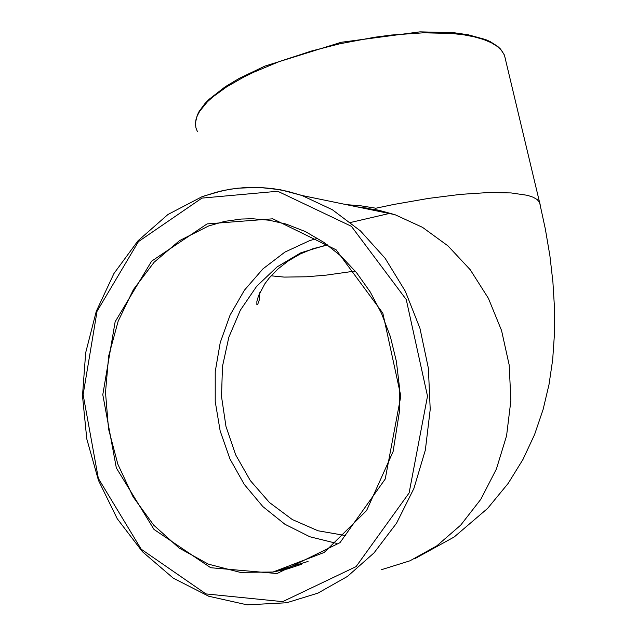 <?xml version="1.0" encoding="UTF-8"?>
<svg xmlns="http://www.w3.org/2000/svg" width="637" height="637" viewBox="0 0 637 637"><rect width="100%" height="100%" fill="white"/><g stroke="black" fill="none" stroke-linecap="round" stroke-linejoin="round"><path stroke-width="0.96" d="M356.919 206.834L378.298 210.114L394.916 214.669L422.522 227.337L447.97 245.882L470.241 269.801L488.388 298.347L501.582 330.507L509.202 365.049L510.89 400.617L506.558 435.772L496.39 469.087L480.855 499.257L460.678 525.159L436.727 545.893L410.021 560.831L381.619 569.629M346.401 204.66L360.956 205.847L375.918 208.219L375.535 209.557L394.908 214.669L301.938 195.487L280.423 189.778L258.757 187.382L244.393 187.581L230.212 189.205L216.301 192.191L202.749 196.507M336.607 543.385L309.797 536.768L284.898 524.259L262.818 506.55L244.305 484.462L229.941 458.935L220.147 430.954L215.202 401.525L215.242 371.705L220.251 342.523L230.084 315.004L244.449 290.138L262.922 268.894L284.914 252.125L309.678 240.635L317.616 238.286M345.477 535.526L318.038 530.82L292.335 519.585L269.467 502.537L250.341 480.617L235.666 454.882L225.952 426.472L221.517 396.572L222.496 366.418L228.85 337.204L240.364 310.123L256.639 286.332L277.095 266.887L300.951 252.762L327.259 244.767M375.918 208.219L393.642 204.501L428.375 198.418L460.567 194.381L488.579 192.549L511.137 192.907L527.46 195.328L533.145 197.239L537.182 199.556L539.682 202.478L540.343 205.528M304.82 562.893L304.112 562.614M286.626 602.785L317.935 593.158L347.483 576.389L374.078 552.836L396.572 523.2L413.931 488.491L425.341 450.041L430.246 409.4L428.414 368.25L419.95 328.302L405.291 291.181L385.154 258.319L360.47 230.897L332.347 209.772L301.938 195.487L287.59 191.307L273.114 188.6L258.614 187.366L237.068 188.21L222.958 190.527L202.423 196.53L167.945 214.542L138.086 240.682L113.935 273.48L96.298 311.366L85.716 352.699L82.507 395.792L86.791 438.957L98.464 480.473L117.192 518.637L142.417 551.746L173.296 578.125L208.673 596.256L247.06 604.8L286.626 602.785M197.39 131.54L195.973 127.926L195.463 124.072L195.893 119.987L197.287 115.687L199.668 111.204L207.423 101.769L212.806 96.88L226.501 86.927L243.915 76.981L253.892 72.108L279.348 61.534L311.397 51.024L339.792 43.77L374.492 37.264L391.452 35.043L423.43 32.79L451.49 33.443L463.632 34.82L474.358 36.85L483.571 39.494L491.207 42.687L497.234 46.39L501.645 50.538L504.448 55.061L505.698 60.3M208.633 225.936L224.694 221.381L241.232 219.032L252.427 218.722L269.316 220.211L286.117 224.057L305.362 231.581L323.779 242.299L340.986 256.09L356.601 272.747L370.248 291.993L381.603 313.46L390.377 336.734L396.349 361.314L399.359 386.675L399.319 412.258L393.109 451.569L366.57 510.587L324.249 552.414L273.034 572.002L240.165 572.36L208.403 564.119L179.196 548.051L153.764 525.199L133.069 496.804L117.829 464.246L108.537 428.948L105.471 392.368L108.72 355.964L118.156 321.191L133.483 289.477L154.194 262.181L179.562 240.611L208.633 225.936M301.309 564.358L287.295 569.04L273.034 572.002L308.061 561.42M207.121 223.921L151.598 261.162L115.138 321.765L102.828 394.669L116.34 467.932L154.027 529.458L210.688 567.75L277.015 573.547L340.015 542.66L385.186 479.064L400.848 396.031L382.797 313.165L336.113 249.815L272.803 218.81L207.121 223.921M201.969 198.139L277.7 191.291L351.401 226.334L406.207 299.565L427.538 396.15L409.097 492.99L356.059 566.635L282.629 601.607L206.022 593.931L141.191 549.174L98.369 478.371L83.113 394.582L97.071 311.246L138.492 241.59L201.969 198.139M355.191 271.051L326.375 275.088L306.66 276.792L284.19 277.119L271.091 275.821M350.573 222.448L390.314 213.196M356.959 206.842L367.947 208.235M195.503 122.678L197.223 115.273L199.126 111.427L205.018 103.449L209.024 99.34L225.187 86.759L239.297 78.335L264.92 66.105L341.193 42.297L420.022 31.85L454.046 32.75L468.306 34.772L485.625 39.605L490.259 41.66L497.752 46.429L500.61 49.121L504.448 55.061L539.563 202.248L545.383 229.057L549.858 255.708L552.924 282.119L554.493 308.284L554.445 334.282L552.653 359.77L548.998 384.541L543.13 409.464L534.618 434.53L523.001 459.476L508.183 483.419L487.544 508.477L454.205 536.991L415.308 558.434M259.936 292.391L259.163 300.29L257.579 304.741L256.91 304.661L256.886 301.564L258.542 295.679L264.912 283.72L269.395 277.78L278.011 268.878L288.37 260.812L300.17 253.988L313.117 248.685L327.545 244.974"/></g></svg>
